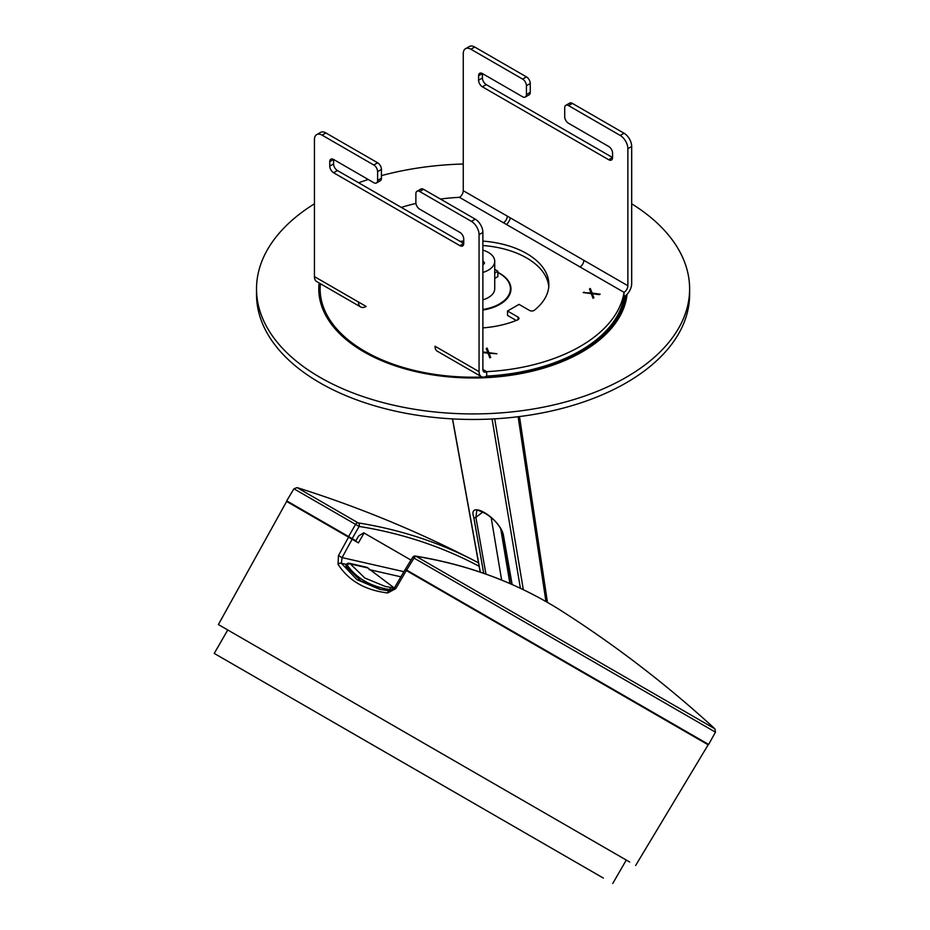 <?xml version="1.0" encoding="UTF-8"?>
<svg xmlns="http://www.w3.org/2000/svg" width="930" height="930" viewBox="0 0 930 930"><rect width="100%" height="100%" fill="white"/><g stroke="black" fill="none" stroke-linecap="round" stroke-linejoin="round"><path stroke-width="1.4" d="M366.129 306.447A10.823 6.254 -60 0 1 360.712 306.981A10.823 6.254 -60 0 1 358.469 302.029L366.129 306.447M459.908 245.671A5.417 3.127 -120 0 0 462.617 245.939A5.417 3.127 -120 0 0 463.745 243.462L459.908 245.671L333.591 172.736L337.416 170.527L463.745 243.462L463.745 239.045A5.417 3.127 -120 0 0 459.908 232.407L419.721 209.204A5.417 3.127 60 0 1 415.884 202.577L415.884 193.731A5.417 3.127 60 0 1 417.012 191.255A5.417 3.127 60 0 1 419.721 191.522L471.394 221.363A10.823 6.254 60 0 1 479.055 234.616L479.055 371.651L435.031 346.227A10.823 6.254 120 0 0 437.274 351.191L481.298 376.603A10.823 6.254 120 0 0 486.704 376.069L486.704 371.651L482.879 369.443A5.417 3.127 120 0 0 484.007 371.919A5.417 3.127 120 0 0 486.704 371.651A151.578 87.513 180 0 0 624.042 292.357A5.417 3.127 -60 0 0 627.866 285.731L627.866 148.707L631.691 146.487A10.823 6.254 -120 0 0 624.042 133.234L572.357 103.393A5.417 3.127 -120 0 0 569.66 103.125L565.824 105.334A5.417 3.127 60 0 1 568.532 105.602L572.357 103.393M360.712 306.981L316.688 281.569A10.823 6.254 -60 0 1 314.445 276.617L314.445 139.581A10.823 6.254 60 0 1 316.688 134.629A10.823 6.254 60 0 1 322.106 135.164L373.779 165.005A5.417 3.127 60 0 1 377.615 171.631L381.44 169.423A5.417 3.127 -120 0 0 377.615 162.785L373.779 165.005M530.251 83.502L530.251 92.349L526.427 94.558L526.427 85.711L530.251 83.502A5.417 3.127 -120 0 0 526.427 76.876L522.602 79.085L470.917 49.244A10.823 6.254 60 0 0 465.5 48.709A10.823 6.254 60 0 0 463.256 53.661L463.256 190.697A5.417 3.127 -60 0 1 459.432 197.323L503.456 222.747A5.417 3.127 120 0 0 507.28 216.109L583.842 260.319A5.417 3.127 -60 0 1 580.018 266.945L624.042 292.357L624.042 296.786A10.823 6.254 120 0 0 631.691 283.522L631.691 146.487M503.456 222.747L580.018 266.945M510.43 217.934A10.823 6.254 -60 0 1 506.606 224.56M482.879 351.959L487.797 352.61L486.227 348.576L487.099 348.076L488.901 352.691L496.922 353.749L489.029 353.319L489.947 357.771M486.925 350.377L489.029 354.923M489.029 353.319L490.668 357.353L489.796 357.852L488.018 353.202L482.879 352.551M487.099 350.285L487.099 348.076M488.901 354.9L488.901 352.691M599.28 294.647L592.259 293.717L593.898 297.751L593.026 298.263L591.248 293.601L583.203 292.59L591.027 293.02L589.457 288.974L590.329 288.474L592.131 293.09L600.152 294.147L599.28 294.647M593.177 298.17L592.259 293.717M590.155 290.776L592.131 295.298L592.131 293.09M590.329 290.683L590.329 288.474M584.075 292.694L584.075 292.078M322.106 135.164L325.93 132.955A10.823 6.254 -120 0 0 320.513 132.42L316.688 134.629M325.93 132.955L377.615 162.785M381.44 169.423L381.44 178.258L377.615 180.467A5.417 3.127 60 0 1 376.487 182.954A5.417 3.127 60 0 1 373.779 182.687L333.591 159.472L333.591 163.901L329.755 166.11A5.417 3.127 -120 0 0 333.591 172.736M376.487 182.954L380.312 180.745A5.417 3.127 -120 0 0 381.44 178.258M337.416 170.527A5.417 3.127 60 0 1 333.591 163.901M419.721 191.522L423.545 189.313A5.417 3.127 -120 0 0 420.837 189.046L417.012 191.255M423.545 189.313L475.23 219.143L471.394 221.363M479.055 234.616L482.879 232.407A10.823 6.254 -120 0 0 475.23 219.143M482.879 232.407L482.879 369.443M329.755 166.11L329.755 161.681L333.591 159.472A5.417 3.127 -120 0 0 330.882 159.204A5.417 3.127 -120 0 0 329.755 161.681M377.615 180.467L377.615 171.631M624.042 133.234L620.217 135.443A10.823 6.254 60 0 1 627.866 148.707M620.217 135.443L568.532 105.602M526.427 76.876L474.742 47.035A10.823 6.254 -120 0 0 469.336 46.5L465.5 48.709M526.427 94.558A5.417 3.127 60 0 1 525.299 97.034L529.135 94.825A5.417 3.127 -120 0 0 530.251 92.349M478.578 80.189L478.578 75.772L482.403 73.563L482.403 77.981L478.578 80.189A5.417 3.127 -120 0 0 482.403 86.816L486.227 84.607A5.417 3.127 60 0 1 482.403 77.981M486.227 84.607L612.556 157.542L608.731 159.751A5.417 3.127 -120 0 0 611.44 160.018A5.417 3.127 -120 0 0 612.556 157.542L612.556 153.125A5.417 3.127 -120 0 0 608.731 146.487L568.532 123.283A5.417 3.127 60 0 1 564.708 116.657L564.708 107.81A5.417 3.127 60 0 1 565.824 105.334M608.731 159.751L482.403 86.816M525.299 97.034A5.417 3.127 60 0 1 522.602 96.767L482.403 73.563A5.417 3.127 -120 0 0 479.694 73.284A5.417 3.127 -120 0 0 478.578 75.772M522.602 79.085A5.417 3.127 60 0 1 526.427 85.711M479.055 371.651A10.823 6.254 120 0 0 481.298 376.603M548.77 286.696A75.795 43.757 0 0 0 482.879 245.52M482.879 241.103A75.795 43.757 180 0 1 548.863 284.487A75.795 43.757 180 0 1 534.657 309.992A3.243 1.872 180 0 1 529.496 310.434L519.01 304.377L507.524 311.004L518.01 317.06A3.243 1.872 180 0 1 518.963 318.386A3.243 1.872 180 0 1 517.243 320.048A75.795 43.757 180 0 1 482.879 327.883M460.129 241.37A75.795 43.757 180 0 1 463.745 241.068M516.231 320.455L507.524 315.433L507.524 311.004M401.295 207.402A151.578 87.513 180 0 1 415.954 203.426M440.378 199.032A151.578 87.513 180 0 1 459.432 197.323M624.042 296.786A151.578 87.513 180 0 1 486.704 376.069M497.875 272.362A37.898 21.878 180 0 1 510.965 288.905A37.898 21.878 180 0 1 482.879 310.039M631.691 203.798A216.551 125.027 180 0 1 689.618 288.905L689.618 294.438A216.551 125.027 180 0 1 555.942 409.944A216.551 125.027 180 0 1 319.943 382.835A216.551 125.027 180 0 1 256.517 294.438L256.517 288.905A216.551 125.027 180 0 1 314.445 203.798M318.792 290.009A154.287 89.082 180 0 1 319.397 283.139M616.753 321.373A152.939 88.292 0 0 0 625.82 295.507M320.397 283.708A152.939 88.292 0 0 0 320.129 288.905L320.129 291.113A152.939 88.292 0 0 0 329.394 321.373M320.129 288.905A152.939 88.292 0 0 0 364.932 351.342A152.939 88.292 0 0 0 482.472 377.034M484.553 376.952A152.939 88.292 0 0 0 625.553 295.74M627.076 294.299A154.287 89.082 180 0 1 527.775 372.198A154.287 89.082 180 0 1 363.967 351.9A154.287 89.082 180 0 1 318.781 288.905A154.287 89.082 180 0 1 319.118 282.976M689.618 288.905A216.551 125.027 180 0 1 555.942 404.411A216.551 125.027 180 0 1 319.943 377.313A216.551 125.027 180 0 1 256.517 288.905M358.62 182.768A216.551 125.027 180 0 1 368.268 179.502M381.44 175.631A216.551 125.027 180 0 1 463.256 164.017M510.663 291.671A37.898 21.878 0 0 0 510.43 290.753M494.725 273.094L497.875 271.269A32.48 18.751 0 0 0 494.725 269.409M497.875 271.269L497.875 276.582L494.725 278.396M482.879 309.492A37.351 21.564 0 0 0 510.43 288.684A37.351 21.564 0 0 0 499.48 273.432A37.351 21.564 0 0 0 497.875 272.56M482.879 272.432A21.657 12.497 0 0 0 494.725 261.284L494.725 288.684A21.657 12.497 180 0 1 482.879 299.832M482.879 265.201L484.542 262.969L482.879 260.702M485.948 574.112L475.881 517.359L476.788 510.744C475.893 509.408 478.776 510.326 485.437 513.523C494.655 519.266 500.387 526.02 502.619 533.785A1.349 0.907 -10 0 0 503.281 534.413C498.759 517.243 467.395 499.143 473.789 517.382L483.705 573.322M494.725 261.284A21.657 12.497 0 0 0 482.879 250.135M367.792 567.963L394.332 588.016L368.408 568.451A2.709 1.79 146.5 0 0 367.792 567.963A2.709 2.174 -77 0 0 366.769 567.3L349.331 563.278A2.709 2.174 103 0 1 350.366 563.929A2.709 1.755 145.8 0 0 347.123 564.987C356.504 578.332 370.721 586.539 389.763 589.597A2.709 1.174 -81.6 0 1 391.228 587.539A2.709 1.174 -81.6 0 1 391.286 587.551L385.101 586.388L364.816 578.007L350.366 563.929L367.792 567.963M391.286 587.551A2.709 2.174 103 0 1 393.006 589.527M380.696 589.515L360.782 580.843L346.216 566.533L346.553 565.254M336.416 723.97L603.372 878.083L336.416 723.97M494.365 815.145L214.237 653.418L494.365 815.145M305.04 511.43L350.029 537.4M421.162 579.099L419.953 577.774M421.418 578.623L708.648 744.453L406.643 570.09L413.99 558.105A2.709 1.163 -60 0 1 416.07 556.314A2.709 2.151 -80.7 0 0 415.408 556.059L415.408 556.059C465.209 564.243 510.791 580.611 552.153 605.163M350.226 537.517L349.645 537.191M352.145 538.633L359.143 526.438A2.709 2.162 -80.9 0 0 358.166 522.881L297.065 487.599A1109.815 1109.815 0 0 1 474.788 560.895L478.508 562.859A1109.595 640.526 118.8 0 0 474.788 560.895A1109.595 640.526 118.8 0 0 358.166 522.881A2.709 1.918 120 0 0 355.574 524.38L348.576 536.564L355.841 540.76L358.678 535.936L363.688 532.82L374.348 538.947M405.317 569.3L412.664 557.314L715.472 732.166L714.926 728.853L416.07 556.314A1109.595 640.526 -58.8 0 1 552.211 605.186L558.291 608.859M405.736 569.567L406.643 570.09L405.736 569.567M348.576 536.564L286.696 500.84L295.798 506.722M612.742 883.5L626.285 860.052L629.691 862.029L218.387 624.565L286.638 501.433L348.552 537.18L338.462 555.617L338.043 564.289C348.529 580.657 365.083 590.213 387.717 592.956L395.727 588.667L406.34 570.543L405.434 570.02M389.17 590.852A2.709 1.151 96 0 0 389.089 590.841L394.425 587.853L395.727 588.667M388.996 590.841L379.405 589.236L389.089 590.841A2.709 1.151 96 0 0 387.717 592.956M379.405 589.236L356.946 579.634L341.38 563.266A2.709 1.721 148.5 0 0 338.043 564.289M346.46 564.429L341.38 563.266L342.077 557.593L338.462 555.617M364.072 533.018L358.434 542.876L348.552 537.18M626.285 860.064L218.387 624.565M406.34 570.543L708.16 744.802L635.655 865.47M364.188 533.076L410.967 560.081M314.445 276.617L358.469 302.029M583.842 260.319L627.866 285.731M463.256 190.697L507.28 216.109M470.917 49.244L474.742 47.035M518.01 319.722L518.01 317.06M482.949 260.749L482.914 265.178M482.821 512.035L475.881 517.359A1.349 0.907 169.9 0 1 473.789 517.382M512.163 584.54L503.281 534.413M491.191 517.708L501.642 580.088M509.896 583.552L500.712 528.647M480.322 572.159L452.561 418.895M492.063 418.977L520.393 588.295M523.323 589.69L494.702 418.825M518.126 416.721L545.945 601.547M389.042 590.841L389.763 589.597L391.344 590.515M349.331 563.278A2.709 2.709 0 0 0 346.379 564.557L347.123 564.987L346.216 566.533M297.065 487.599L293.938 488.796L359.143 526.438A1106.886 638.968 -61.2 0 1 479.136 566.289M714.926 728.853A1109.815 1109.815 0 0 0 558.256 608.836L552.164 605.163A2.709 2.209 120.7 0 1 552.211 605.186M403.887 571.683L342.077 557.593L352.121 539.237M369.198 569.602L400.888 576.821M411.851 573.496L411.188 573.345M502.619 533.785L511.558 584.284M452.445 418.884L480.194 572.113M510.43 288.684L510.43 292.59M547.456 602.408L519.486 416.547M368.408 568.451A2.709 2.709 0 0 0 366.769 567.3M385.183 586.4L391.228 587.539A2.709 2.709 0 0 1 391.437 587.586M345.89 565.394L346.379 564.557M214.237 653.418L227.769 629.97M415.408 556.059A2.709 2.709 0 0 0 412.653 557.337M293.938 488.796L286.696 500.84M715.472 732.166L708.648 744.453M394.425 587.853L405.003 569.776"/></g></svg>
